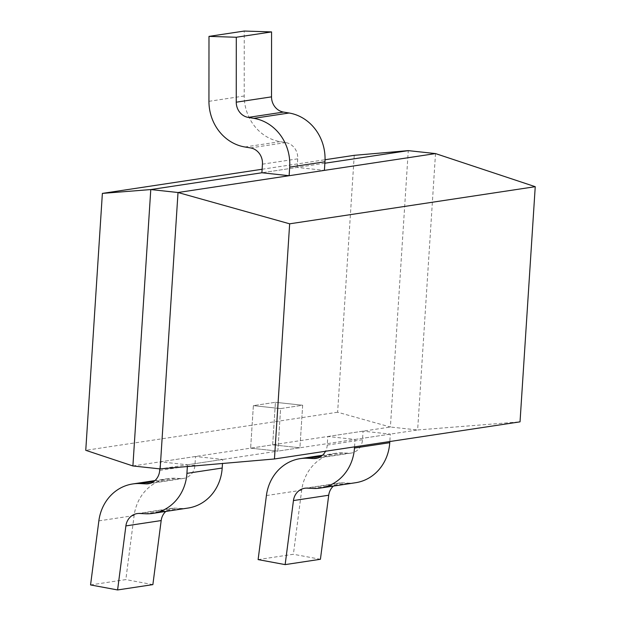 <?xml version="1.0" encoding="UTF-8"?>
<svg xmlns="http://www.w3.org/2000/svg" width="621" height="621" viewBox="0 0 621 621"><rect width="100%" height="100%" fill="white"/><g stroke="black" fill="none" stroke-linecap="round" stroke-linejoin="round"><path stroke-width="0.47" stroke-dasharray="3.1 2.33" d="M132.902 465.96L272.673 444.822L275.421 402.299L253.376 405.637L250.628 448.16L272.673 444.822L275.421 402.299L253.376 405.637L250.628 448.16L277.866 451.11L417.638 429.973L390.399 427.023L272.673 444.822L299.912 447.772L302.668 405.249L280.614 408.587L277.866 451.11L299.912 447.772L302.668 405.249L280.614 408.587L277.866 451.11L160.14 468.909M253.376 405.637L280.614 408.587L253.376 405.637M435.515 153.581L417.638 429.973L520.033 421.845M354.242 155.328L337.622 412.228L390.399 427.023L408.276 150.631M324.861 163.238L261.891 172.762L297.164 167.429L324.403 170.379M262.116 169.254L325.047 159.737M337.622 412.228L85.76 450.31M275.421 402.299L302.668 405.249L275.421 402.299M354.552 446.864L355.033 439.443L327.787 436.493L327.236 445.078A14.982 13.623 81.4 0 1 325.544 451.25M258.111 559.599L293.384 554.266L301.682 490.217A44.953 40.87 81.4 0 1 335.519 453.291A44.953 40.87 81.4 0 1 342.986 452.926L348.637 453.214A14.982 13.623 -98.6 0 0 351.129 453.089A14.982 13.623 -98.6 0 0 362.509 439.746L363.06 431.16L390.306 434.11L389.825 441.531M320.42 559.28L293.384 554.266M355.608 482.719A44.953 40.87 81.4 0 1 348.14 483.091L342.489 482.804A14.982 13.623 -98.6 0 0 339.998 482.928A14.982 13.623 -98.6 0 0 333.399 486.08M355.033 439.443L390.306 434.11M327.787 436.493L363.06 431.16M159.783 468.871L160.241 461.822L187.48 464.772L187.363 466.542M90.557 584.935L125.83 579.595L134.128 515.546A44.953 40.87 81.4 0 1 167.965 478.628A44.953 40.87 81.4 0 1 175.433 478.255L181.091 478.543A14.982 13.623 -98.6 0 0 183.575 478.426A14.982 13.623 -98.6 0 0 194.955 465.082L195.514 456.489L222.753 459.439L222.489 463.491M152.875 584.617L125.83 579.595M188.054 508.056A44.953 40.87 81.4 0 1 180.595 508.428L174.936 508.141A14.982 13.623 -98.6 0 0 172.452 508.257A14.982 13.623 -98.6 0 0 165.846 511.417M187.48 464.772L222.753 459.439M160.241 461.822L195.514 456.489M297.164 167.429L297.715 158.836A14.982 13.623 -98.6 0 0 285.769 142.582L280.156 141.65A44.953 40.87 81.4 0 1 244.216 95.991L244.263 31.05M250.628 448.16L277.866 451.11M272.673 444.822L299.912 447.772M342.986 452.926L321.29 456.202M301.682 490.217L266.409 495.55M307.216 488.137L342.489 482.804M348.14 483.091L312.868 488.424M327.236 445.078L362.509 439.746M318.27 457.801L348.637 453.214M175.433 478.255L153.744 481.539M134.128 515.546L98.855 520.879M139.663 513.474L174.936 508.141M180.595 508.428L145.322 513.761M159.682 470.415L194.955 465.082M150.717 483.138L181.091 478.543M244.884 146.983L280.156 141.65M208.943 101.324L244.216 95.991M297.715 158.836L262.442 164.169M285.769 142.582L250.496 147.914M335.519 453.291L322.454 455.271M304.725 488.261L339.998 482.928M315.856 458.422L351.129 453.089M167.965 478.628L154.908 480.6M137.171 513.59L172.452 508.257M148.303 483.759L183.575 478.426"/><path stroke-width="0.93" d="M289.658 223.816L274.451 458.973L520.033 421.845L535.24 186.688L289.658 223.816L178.017 192.51L150.779 189.56L102.372 193.403L262.116 169.254M274.451 458.973L160.14 468.909L178.017 192.51L435.515 153.581L535.24 186.688M160.14 468.909L132.902 465.96L150.779 189.56L261.891 172.762L289.13 175.712L289.681 167.119A44.953 40.87 -98.6 0 0 253.842 118.339L248.229 117.408A14.982 13.623 81.4 0 1 236.252 102.193L236.298 37.252L208.99 36.383L208.943 101.324A44.953 40.87 -98.6 0 0 244.884 146.983L250.496 147.914A14.982 13.623 81.4 0 1 262.442 164.169L261.891 172.762M435.515 153.581L408.276 150.631L324.861 163.238M325.047 159.737L354.242 155.328L408.276 150.631M132.902 465.96L85.76 450.31L102.372 193.403M325.544 451.25A14.982 13.623 81.4 0 1 315.856 458.422A14.982 13.623 81.4 0 1 313.364 458.546L307.713 458.259A44.953 40.87 -98.6 0 0 300.246 458.632A44.953 40.87 -98.6 0 0 266.409 495.55L258.111 559.599L285.148 564.613L320.42 559.28L328.719 495.232A14.982 13.623 -98.6 0 1 333.399 486.08M354.552 446.864L354.475 448.028A44.953 40.87 -98.6 0 1 320.335 488.052A44.953 40.87 -98.6 0 1 312.868 488.424L307.216 488.137A14.982 13.623 81.4 0 0 304.725 488.261A14.982 13.623 81.4 0 0 293.446 500.565L285.148 564.613M389.825 441.531L389.747 442.695A44.953 40.87 81.4 0 1 355.608 482.719L320.335 488.052M159.783 468.871L159.682 470.415A14.982 13.623 81.4 0 1 148.303 483.759A14.982 13.623 81.4 0 1 145.811 483.875L140.16 483.588A44.953 40.87 -98.6 0 0 132.692 483.961A44.953 40.87 -98.6 0 0 98.855 520.879L90.557 584.935L117.594 589.95L152.875 584.617L161.173 520.569A14.982 13.623 -98.6 0 1 165.846 511.417M187.363 466.542L186.921 473.365A44.953 40.87 -98.6 0 1 152.782 513.388A44.953 40.87 -98.6 0 1 145.322 513.761L139.663 513.474A14.982 13.623 81.4 0 0 137.171 513.59A14.982 13.623 81.4 0 0 125.892 525.902L117.594 589.95M222.489 463.491L222.194 468.032A44.953 40.87 81.4 0 1 188.054 508.056L152.782 513.388M289.13 175.712L324.403 170.379L324.954 161.786A44.953 40.87 81.4 0 0 289.122 113.006L283.502 112.075L248.229 117.408M208.99 36.383L244.263 31.05L271.571 31.919L271.524 96.86A14.982 13.623 -98.6 0 0 283.502 112.075M271.571 31.919L236.298 37.252M321.29 456.202L307.713 458.259M293.446 500.565L328.719 495.232M389.747 442.695L354.475 448.028M313.364 458.546L318.27 457.801M153.744 481.539L140.16 483.588M125.892 525.902L161.173 520.569M222.194 468.032L186.921 473.365M145.811 483.875L150.717 483.138M271.524 96.86L236.252 102.193M253.842 118.339L289.122 113.006M289.681 167.119L324.954 161.786M322.454 455.271L300.246 458.632M154.908 480.6L132.692 483.961"/></g></svg>

